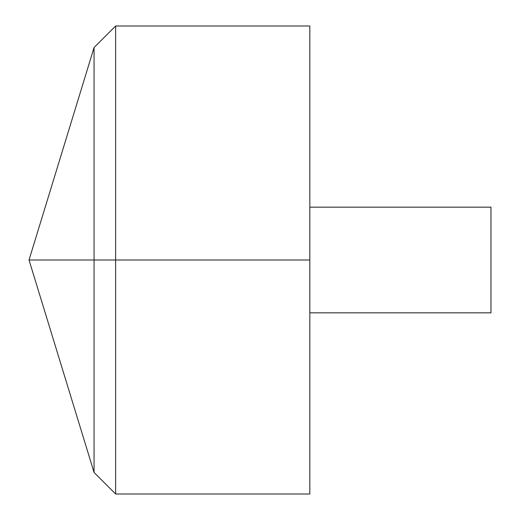 <?xml version="1.0" encoding="UTF-8"?>
<svg xmlns="http://www.w3.org/2000/svg" width="520" height="520" viewBox="0 0 520 520"><rect width="100%" height="100%" fill="white"/><g stroke="black" fill="none" stroke-linecap="round" stroke-linejoin="round"><path stroke-width="0.78" d="M309.822 26L309.822 494L115.622 494L115.622 26L309.822 26M115.622 494L94.068 472.453L29.023 260L94.068 47.548L94.068 472.453L94.068 47.548L115.622 26M309.822 207.161L490.978 207.161L490.978 312.839L309.822 312.839M309.822 260L29.023 260L309.822 260"/></g></svg>
